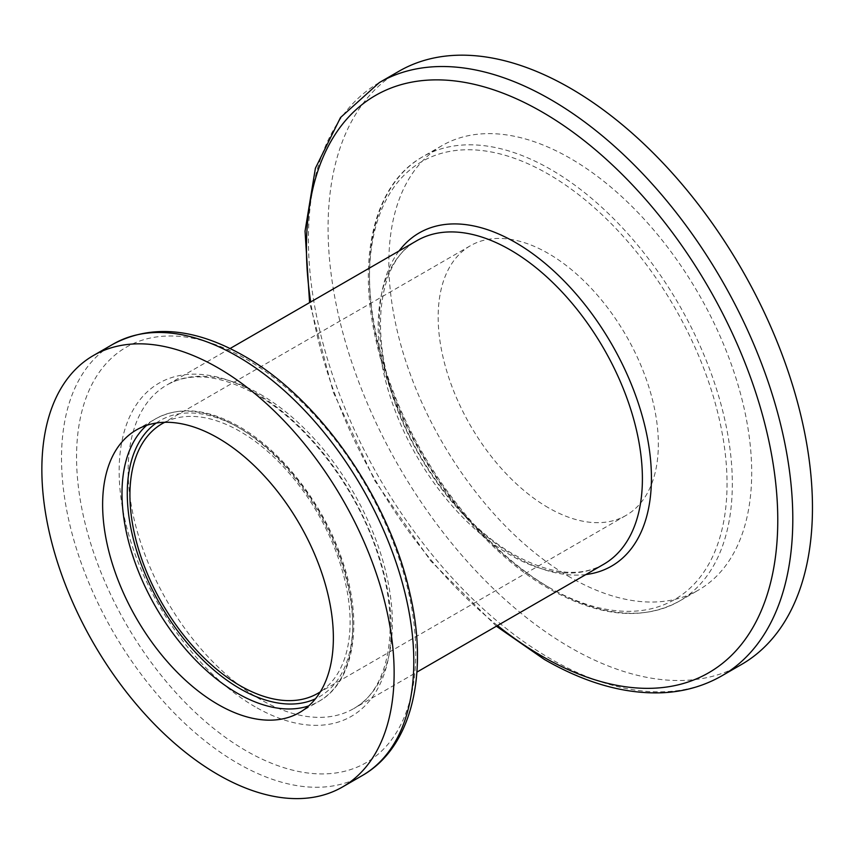 <?xml version="1.0" encoding="UTF-8"?>
<svg xmlns="http://www.w3.org/2000/svg" width="854" height="854" viewBox="0 0 854 854"><rect width="100%" height="100%" fill="white"/><g stroke="black" fill="none" stroke-linecap="round" stroke-linejoin="round"><path stroke-width="0.64" stroke-dasharray="4.27 3.2" d="M548.257 507.671A155.684 89.883 60 0 1 446.546 370.476A155.684 89.883 60 0 1 470.415 245.717A155.684 89.883 60 0 1 548.257 253.424A155.684 89.883 60 0 1 649.969 390.62A155.684 89.883 60 0 1 626.099 515.378A155.684 89.883 60 0 1 548.257 507.671M164.726 422.303A155.684 89.883 60 0 1 240.006 431.387A155.684 89.883 60 0 1 341.024 566.287A155.684 89.883 60 0 1 320.335 691.815M570.269 577.325A256.574 148.137 60 0 1 402.661 351.229A256.574 148.137 60 0 1 441.988 145.639A256.574 148.137 60 0 1 570.269 158.342A256.574 148.137 60 0 1 737.888 384.439A256.574 148.137 60 0 1 698.561 590.039A256.574 148.137 60 0 1 570.269 577.325M741.528 664.465A342.507 197.754 60 0 1 570.269 647.503A342.507 197.754 60 0 1 346.51 345.667A342.507 197.754 60 0 1 399.021 71.213M260.267 394.27A186.823 107.86 60 0 1 382.314 558.911A186.823 107.86 60 0 1 353.684 708.606A186.823 107.86 60 0 1 260.267 699.362A186.823 107.86 60 0 1 138.22 534.721A186.823 107.86 60 0 1 166.85 385.015A186.823 107.86 60 0 1 260.267 394.27M603.714 564.259A186.823 107.86 60 0 1 510.297 555.004A186.823 107.86 60 0 1 388.25 390.374A186.823 107.86 60 0 1 416.891 240.668C378.375 260.545 367.786 333.914 398.039 409.76C421.043 470.586 467.448 528.295 514.033 554.63C550.093 574.464 579.994 577.667 603.714 564.259M255.165 706.824A192.363 111.063 60 0 1 119.144 471.227A192.363 111.063 60 0 1 255.165 392.701A192.363 111.063 60 0 1 391.185 628.298A192.363 111.063 60 0 1 255.165 706.824M246.165 359.107A239.867 138.487 60 0 1 415.77 652.883A239.867 138.487 60 0 1 246.165 750.815A239.867 138.487 60 0 1 76.55 457.039A239.867 138.487 60 0 1 246.165 359.107M362.203 775.603A249.101 143.814 60 0 1 237.658 763.262A249.101 143.814 60 0 1 74.928 543.752A249.101 143.814 60 0 1 113.102 344.141M146.674 425.324A163.157 94.196 60 0 1 155.791 418.738A163.157 94.196 60 0 1 237.369 426.819A163.157 94.196 60 0 1 343.959 570.6A163.157 94.196 60 0 1 318.948 701.337A163.157 94.196 60 0 1 308.678 705.927M156.239 423.04A159.42 92.04 60 0 1 240.006 428.345A159.42 92.04 60 0 1 345.251 572.618A159.42 92.04 60 0 1 315.446 698.796M550.894 588.513A256.574 148.137 60 0 1 383.286 362.416A256.574 148.137 60 0 1 422.613 156.826A256.574 148.137 60 0 1 550.894 169.53A256.574 148.137 60 0 1 718.513 395.626A256.574 148.137 60 0 1 679.186 601.227A256.574 148.137 60 0 1 550.894 588.513M548.257 586.986A252.837 145.981 60 0 1 369.472 277.326A252.837 145.981 60 0 1 548.257 174.109A252.837 145.981 60 0 1 727.042 483.77A252.837 145.981 60 0 1 548.257 586.986M721.865 675.813A342.507 197.754 60 0 1 550.606 658.85A342.507 197.754 60 0 1 326.847 357.025A342.507 197.754 60 0 1 379.357 82.56M585.897 574.539A192.363 111.063 60 0 1 515.4 556.584A192.363 111.063 60 0 1 396.886 408.169A192.363 111.063 60 0 1 399.074 250.948M497.519 625.566A333.284 192.417 60 0 1 310.696 301.974M230.078 348.517L166.85 385.015C190.581 371.607 220.471 374.81 256.531 394.644C307.536 423.317 357.901 489.844 378.439 556.328C401.487 626.42 389.04 689.989 353.684 708.606L416.901 672.109M136.416 429.925L155.791 418.738C179.511 406.002 207.33 408.628 239.237 426.626C282.738 451.222 324.584 505.963 342.742 561.793C363.687 623.1 354.41 681.738 318.948 701.337L299.573 712.524M162.164 423.68L470.415 245.717M441.988 145.639L422.613 156.826C374.522 183.685 356.545 257.449 376.155 340.959C397.548 439.394 471.227 545.119 549.026 588.694C599.038 616.855 642.421 621.029 679.186 601.227L698.561 590.039M496.398 626.217L430.704 560.929L374.789 480.695L333.263 392.167L309.575 302.626M317.848 693.341L626.099 515.378"/><path stroke-width="1.28" d="M217.994 367.828A249.101 143.814 60 0 1 380.724 587.338A249.101 143.814 60 0 1 342.539 786.95A249.101 143.814 60 0 1 217.994 774.61A249.101 143.814 60 0 1 55.264 555.1A249.101 143.814 60 0 1 93.438 355.499A249.101 143.814 60 0 1 217.994 367.828M217.994 704.443A163.157 94.196 60 0 1 111.404 560.662A163.157 94.196 60 0 1 136.416 429.925A163.157 94.196 60 0 1 217.994 438.006A163.157 94.196 60 0 1 324.584 581.777A163.157 94.196 60 0 1 299.573 712.524A163.157 94.196 60 0 1 217.994 704.443M320.335 691.815A155.684 89.883 60 0 1 317.848 693.341A155.684 89.883 60 0 1 240.006 685.634A155.684 89.883 60 0 1 138.305 548.439A155.684 89.883 60 0 1 162.164 423.68A155.684 89.883 60 0 1 164.726 422.303M570.269 88.175A342.507 197.754 60 0 1 794.028 390A342.507 197.754 60 0 1 741.528 664.465L721.865 675.813A342.507 197.754 60 0 0 774.364 401.348A342.507 197.754 60 0 0 550.606 99.523A342.507 197.754 60 0 0 379.357 82.56L399.021 71.213A342.507 197.754 60 0 1 570.269 88.175M230.078 348.517L416.891 240.668A186.823 107.86 60 0 1 510.297 249.923A186.823 107.86 60 0 1 632.344 414.553A186.823 107.86 60 0 1 603.714 564.259L416.901 672.109M237.658 356.481A249.101 143.814 60 0 1 400.387 575.991A249.101 143.814 60 0 1 362.203 775.603C412.172 747.271 429.018 673.39 409.653 592.27C388.687 498.031 318.82 397.985 243.881 355.862C194.904 327.936 151.307 324.029 113.102 344.141A249.101 143.814 60 0 1 237.658 356.481M308.678 705.927A163.157 94.196 60 0 1 237.369 693.256A163.157 94.196 60 0 1 133.598 558.335A163.157 94.196 60 0 1 146.674 425.324M315.446 698.796A159.42 92.04 60 0 1 240.006 688.676A159.42 92.04 60 0 1 137.024 551.994A159.42 92.04 60 0 1 156.239 423.04M310.696 301.974A333.284 192.417 60 0 1 542.098 111.981A333.284 192.417 60 0 1 777.77 520.161A333.284 192.417 60 0 1 542.098 656.224A333.284 192.417 60 0 1 497.519 625.566M399.074 250.948A192.363 111.063 60 0 1 515.4 242.451A192.363 111.063 60 0 1 646.414 432.893A192.363 111.063 60 0 1 585.897 574.539M342.539 786.95L362.203 775.603M496.398 626.217L544.382 659.469C585.353 683.072 624.594 694.185 662.117 692.775C684.001 691.761 703.92 686.104 721.865 675.813M309.575 302.626L305.049 231.146L315.404 168.238L340.522 117.521L379.357 82.56M93.438 355.499L113.102 344.141"/></g></svg>
